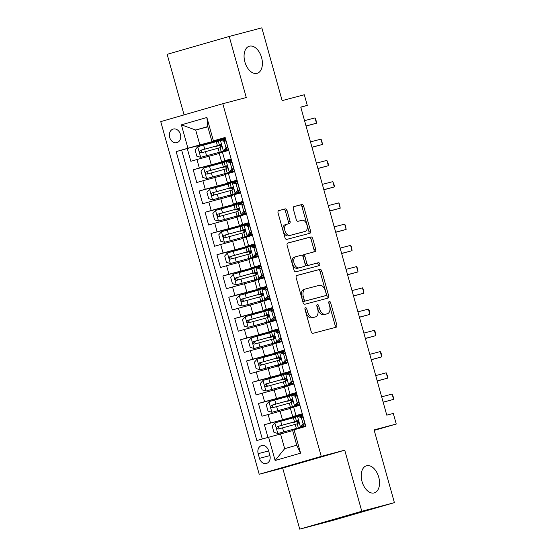 <?xml version="1.0" encoding="UTF-8"?>
<svg xmlns="http://www.w3.org/2000/svg" width="557" height="557" viewBox="0 0 557 557"><rect width="100%" height="100%" fill="white"/><g stroke="black" fill="none" stroke-linecap="round" stroke-linejoin="round"><path stroke-width="0.84" d="M305.473 307.715A1.518 0.926 73.9 0 0 305.459 307.722A1.518 0.926 73.9 0 0 304.985 309.413L311.175 331.568A2.165 1.323 73.9 0 0 313.034 333.316L336.08 327.231A2.165 1.323 73.9 0 0 336.101 327.231A2.165 1.323 73.9 0 0 336.783 324.808L330.593 302.653A1.518 0.926 73.9 0 0 329.291 301.434A1.518 0.926 73.9 0 0 329.278 301.434A1.518 0.926 73.9 0 0 328.804 303.126L329.605 305.995A6.928 4.24 73.9 0 1 327.425 313.73A6.928 4.24 73.9 0 1 327.37 313.751L325.448 314.252A6.928 4.24 73.9 0 1 319.488 308.662L318.688 305.8A1.518 0.926 73.9 0 0 317.386 304.575A1.518 0.926 73.9 0 0 317.372 304.575A1.518 0.926 73.9 0 0 316.891 306.273L317.692 309.135A6.928 4.24 73.9 0 1 315.52 316.877A6.928 4.24 73.9 0 1 315.457 316.891L313.542 317.399A6.928 4.24 73.9 0 1 307.582 311.809L306.782 308.94A1.518 0.926 73.9 0 0 305.473 307.715M257.028 73.364A14.12 8.634 73.9 0 0 257.146 73.336A14.12 8.634 73.9 0 0 261.553 57.468A14.12 8.634 73.9 0 0 249.439 46.175A14.12 8.634 73.9 0 0 249.32 46.203A14.12 8.634 73.9 0 0 244.913 62.064A14.12 8.634 73.9 0 0 257.028 73.364M374.172 492.931A14.12 8.634 73.9 0 0 374.29 492.896A14.12 8.634 73.9 0 0 378.697 477.036A14.12 8.634 73.9 0 0 366.583 465.736A14.12 8.634 73.9 0 0 366.464 465.77A14.12 8.634 73.9 0 0 362.057 481.631A14.12 8.634 73.9 0 0 374.172 492.931M169.683 137.405A7.06 5.584 -104.8 0 0 176.847 142.683A7.06 5.584 -104.8 0 0 180.412 134.314A7.06 5.584 -104.8 0 0 173.248 129.036A7.06 5.584 -104.8 0 0 169.683 137.405M287.099 210.643A2.165 1.323 73.9 0 0 285.24 208.896L278.772 210.602A2.165 1.323 73.9 0 0 278.751 210.602A2.165 1.323 73.9 0 0 278.075 213.025L284.94 237.63A2.165 1.323 73.9 0 0 286.806 239.378L309.852 233.292A2.165 1.323 73.9 0 0 309.873 233.292A2.165 1.323 73.9 0 0 310.548 230.87L303.683 206.264A2.165 1.323 73.9 0 0 301.817 204.516L294.005 206.577A2.165 1.323 73.9 0 0 293.992 206.584A2.165 1.323 73.9 0 0 293.309 209L296.247 219.535A2.165 1.323 73.9 0 0 298.113 221.282L301.985 220.259A5.793 3.544 73.9 0 1 306.956 224.896A5.793 3.544 73.9 0 1 305.145 231.399A5.793 3.544 73.9 0 1 305.104 231.413L289.925 235.416A5.793 3.544 73.9 0 1 284.954 230.779A5.793 3.544 73.9 0 1 286.764 224.276A5.793 3.544 73.9 0 1 286.813 224.262L289.341 223.594A2.165 1.323 73.9 0 0 289.362 223.587A2.165 1.323 73.9 0 0 290.044 221.171L287.099 210.643L285.421 211.124A2.165 1.323 73.9 0 0 283.562 209.376L278.535 210.699M361.785 511.256L344.727 450.181L282.684 468.075L299.736 529.15L361.785 511.256L394.398 502.651L374.081 429.893L396.257 424.037L393.291 413.419L386.767 415.139L300.766 107.104L307.283 105.377L304.317 94.76L282.141 100.608L261.832 27.85L229.219 36.456L167.17 54.349L184.075 114.895M344.727 450.181L321.25 456.371L222.786 103.727L246.271 97.531L229.219 36.456M296.881 275.45A2.165 1.323 73.9 0 0 296.86 275.457A2.165 1.323 73.9 0 0 296.178 277.873L303.05 302.479A2.165 1.323 73.9 0 0 304.916 304.226L327.962 298.141A2.165 1.323 73.9 0 0 327.976 298.141A2.165 1.323 73.9 0 0 328.658 295.718L321.786 271.113A2.165 1.323 73.9 0 0 319.927 269.365L296.839 275.457M287.593 243.131L309.198 237.428A2.165 1.323 73.9 0 1 311.057 239.176L312.735 238.688L315.673 249.223A2.165 1.323 73.9 0 1 314.997 251.639A2.165 1.323 73.9 0 1 314.977 251.646L305.633 254.11A2.165 1.323 73.9 0 0 305.612 254.117A2.165 1.323 73.9 0 0 304.93 256.533L306.879 263.517A2.165 1.323 73.9 0 0 308.745 265.264L318.479 262.702A1.518 0.926 73.9 0 1 319.774 263.914A1.518 0.926 73.9 0 1 319.3 265.612A1.518 0.926 73.9 0 0 319.3 265.612L295.858 271.802A2.165 1.323 73.9 0 1 293.999 270.054L287.127 245.449A2.165 1.323 73.9 0 1 287.809 243.033L287.823 243.026A2.165 1.323 73.9 0 0 287.809 243.033M287.823 243.026L310.876 236.941A2.165 1.323 73.9 0 1 312.735 238.688M394.398 502.651L332.348 520.544L299.736 529.15M219.284 140.092L187.277 148.538L190.835 161.279L196.955 159.518L199.329 168.012L231.099 159.469M225.216 161.335L193.209 169.781L196.767 182.529L202.887 180.76L205.261 189.255L237.031 180.712M231.141 182.578L199.141 191.023L202.699 203.771L208.819 202.003L211.194 210.504L242.963 201.954M237.073 203.82L205.073 212.266L208.631 225.014L214.751 223.246L217.126 231.747L248.895 223.197M243.005 225.07L211.006 233.508L214.563 246.257L220.683 244.495L223.058 252.989L254.821 244.439M248.937 246.312L216.938 254.758L220.495 267.499L226.615 265.738L228.99 274.232L260.753 265.689M254.869 267.555L222.863 276L226.427 288.742L232.548 286.98L234.915 295.475L266.685 286.932M260.801 288.798L228.795 297.243L232.36 309.991L238.48 308.223L240.847 316.724L272.617 308.174M266.733 310.04L234.727 318.486L238.285 331.234L244.412 329.466L246.779 337.967L278.549 329.417M272.665 331.283L240.659 339.728L244.217 352.477L250.337 350.708L252.711 359.209L284.481 350.659M278.597 352.532L246.591 360.971L250.149 373.719L256.269 371.958L258.643 380.452L290.413 371.902M284.53 373.775L252.523 382.22L256.081 394.962L262.201 393.2L264.575 401.694L296.345 393.151M290.462 395.017L258.455 403.463L262.013 416.204L290.427 408.392M305.64 426.446L302.117 413.823L292.717 416.587L302.2 414.116M292.717 416.587L290.343 408.086L299.743 405.322L296.185 392.581L286.785 395.338L296.268 392.873M286.785 395.338L284.411 386.843L293.811 384.079L290.253 371.338L280.853 374.095L290.336 371.63M280.853 374.095L278.479 365.601L287.878 362.837L284.321 350.088L274.921 352.853L284.404 350.388M274.921 352.853L272.547 344.358L281.946 341.594L278.389 328.846L268.989 331.61L278.472 329.138M268.989 331.61L266.615 323.109L276.014 320.352L272.457 307.603L263.057 310.367L272.54 307.896M263.057 310.367L260.683 301.866L270.089 299.109L266.525 286.361L257.125 289.118L266.608 286.653M257.125 289.118L254.751 280.624L264.157 277.859L260.599 265.118L251.193 267.875L260.676 265.411M251.193 267.875L248.826 259.381L258.225 256.617L254.667 243.875L245.261 246.633L254.744 244.168M245.261 246.633L242.894 238.138L252.293 235.374L248.735 222.626L239.329 225.39L248.812 222.925M239.329 225.39L236.962 216.889L246.361 214.132L242.803 201.383L233.404 204.147L242.887 201.676M233.404 204.147L231.03 195.646L240.429 192.889L236.871 180.141L227.472 182.905L236.955 180.433M227.472 182.905L225.098 174.404L234.497 171.647L230.939 158.898L221.54 161.655L231.023 159.191M196.955 159.518L219.249 153.467M202.887 180.76L225.181 174.71M208.819 202.003L231.113 195.96M214.751 223.246L237.045 217.202M220.683 244.495L242.977 238.445M226.615 265.738L248.909 259.687M232.548 286.98L254.841 280.93M238.48 308.223L260.773 302.173M244.412 329.466L266.706 323.422M250.337 350.708L272.638 344.665M256.269 371.958L278.563 365.907M262.201 393.2L284.495 387.15M269.867 455.354L268.565 450.683A6.837 5.41 -104.8 0 0 261.623 445.572A6.837 5.41 -104.8 0 0 258.17 453.683L259.471 458.355A6.837 5.41 -104.8 0 0 266.413 463.466A6.837 5.41 -104.8 0 0 269.867 455.354M321.25 456.371L259.207 474.272L160.743 121.621L222.786 103.727M187.277 148.538L176.179 151.601L256.847 440.517L292.662 430.617M176.179 151.601L187.918 148.218L181.394 124.845L206.884 117.499L213.408 140.865L225.146 137.482L305.814 426.397L294.075 429.781L300.599 453.147L275.109 460.5L268.585 437.134M296.387 416.26L264.387 424.706L302.277 414.394M225.181 137.6L228.565 150.397L219.166 153.161L221.54 161.655M258.455 403.463L264.575 401.694M252.523 382.22L258.643 380.452M246.591 360.971L252.711 359.209M240.659 339.728L246.779 337.967M234.727 318.486L240.847 316.724M228.795 297.243L234.915 295.475M222.863 276L228.99 274.232M216.938 254.758L223.058 252.989M211.006 233.508L217.126 231.747M205.073 212.266L211.194 210.504M199.141 191.023L205.261 189.255M193.209 169.781L199.329 168.012M181.659 150.153L262.291 438.944M264.387 424.706L267.91 437.329M207.845 126.829L195.695 130.032L199.845 144.904L225.167 138.22M280.512 433.819L284.662 448.691L296.735 445.21L292.585 430.338L294.075 429.781M282.684 468.075L259.207 474.272M300.801 107.25L307.283 105.377M374.22 430.394L396.257 424.037M225.091 137.948L211.918 141.422L207.768 126.55L195.695 130.032L181.394 124.845M302.291 414.457L296.366 416.163L296.498 416.657M298.329 423.195L297.779 421.238M296.359 393.214L290.434 394.92L290.566 395.414M293.811 407.035L293.685 406.582M292.397 401.952L291.847 399.996M290.427 371.965L284.502 373.677L284.634 374.172M287.885 385.792L287.753 385.333M286.465 380.709L285.915 378.753M284.495 350.722L278.57 352.435L278.709 352.922M281.953 364.55L281.821 364.09M280.533 359.467L279.983 357.503M278.57 329.479L272.638 331.192L272.777 331.68M276.021 343.307L275.889 342.847M274.601 338.224L274.051 336.261M272.638 308.237L266.706 309.943L266.845 310.437M270.089 322.057L269.964 321.605M268.669 316.982L268.119 315.018M266.706 286.994L260.773 288.7L260.913 289.194M264.157 300.815L264.032 300.362M262.737 295.732L262.194 293.776M260.773 265.745L254.841 267.457L254.981 267.952M258.225 279.572L258.1 279.12M256.805 274.49L256.262 272.533M254.841 244.502L248.909 246.215L249.049 246.709M252.293 258.33L252.168 257.87M250.873 253.247L250.33 251.291M248.909 223.26L242.977 224.972L243.117 225.46M246.361 237.087L246.236 236.628M244.941 232.004L244.398 230.041M242.977 202.017L237.052 203.73L237.185 204.217M240.429 215.844L240.304 215.385M239.016 210.762L238.466 208.798M237.045 180.774L231.12 182.48L231.252 182.975M234.497 194.595L234.372 194.142M233.084 189.519L232.534 187.556M231.113 159.532L225.188 161.238L225.32 161.732M228.572 173.352L228.44 172.9M227.152 168.27L226.602 166.313M213.408 140.865L211.918 141.422M199.845 144.904L187.918 148.218M225.181 138.282L219.256 139.995L219.395 140.489M222.64 152.11L222.508 151.657M221.22 147.027L220.669 145.071M284.662 448.691L275.109 460.5M296.735 445.21L300.599 453.147M206.884 117.499L207.768 126.55M304.902 308.926A1.518 0.926 73.9 0 1 305.104 309.42L305.904 312.289A6.928 4.24 73.9 0 0 311.864 317.88L313.542 317.399M313.897 317.344A6.928 4.24 73.9 0 1 313.842 317.358A6.928 4.24 73.9 0 1 313.786 317.372L311.864 317.88M325.803 314.197A6.928 4.24 73.9 0 1 325.748 314.218A6.928 4.24 73.9 0 1 325.692 314.232L323.77 314.74A6.928 4.24 73.9 0 1 317.81 309.149L317.01 306.28A1.518 0.926 73.9 0 0 316.808 305.786M334.639 327.613A2.165 1.323 73.9 0 0 335.105 325.295L328.915 303.14A1.518 0.926 73.9 0 0 328.721 302.646M326.52 298.524A2.165 1.323 73.9 0 0 326.98 296.206L320.115 271.6A2.165 1.323 73.9 0 0 318.249 269.853L296.644 275.555M304.206 299.715A1.518 0.926 73.9 0 0 305.508 300.933L325.734 295.6A1.518 0.926 73.9 0 0 325.748 295.593A1.518 0.926 73.9 0 0 326.228 293.901L325.379 290.879A6.928 4.24 73.9 0 0 319.419 285.288L305.591 288.937A6.928 4.24 73.9 0 0 305.535 288.951A6.928 4.24 73.9 0 0 303.356 296.686L304.206 299.715L302.528 300.195A1.518 0.926 73.9 0 0 303.83 301.421L305.508 300.933M324.07 296.08L325.748 295.593L324.063 296.08A1.518 0.926 73.9 0 0 324.083 296.073A1.518 0.926 73.9 0 0 324.07 296.08L303.83 301.421M305.48 288.965L303.913 289.417A6.928 4.24 73.9 0 0 303.857 289.431A6.928 4.24 73.9 0 0 301.678 297.173L303.356 296.686M302.528 300.195L301.678 297.173M311.057 239.176L313.995 249.703L315.673 249.223M313.535 252.022A2.165 1.323 73.9 0 0 313.995 249.703M305.591 254.117L303.955 254.591A2.165 1.323 73.9 0 0 303.934 254.598A2.165 1.323 73.9 0 0 303.252 257.021L305.208 264.004A2.165 1.323 73.9 0 0 307.067 265.752L318.479 262.702M317.81 266.009A1.518 0.926 73.9 0 0 318.047 264.241A1.518 0.926 73.9 0 0 316.801 263.183M295.934 256.673A5.793 3.544 73.9 0 0 295.885 256.68A5.793 3.544 73.9 0 0 294.075 263.189A5.793 3.544 73.9 0 0 299.046 267.826L304.394 266.413A2.165 1.323 73.9 0 0 304.407 266.413A2.165 1.323 73.9 0 0 305.09 263.99L303.14 257.007A2.165 1.323 73.9 0 0 301.274 255.259L295.934 256.673M295.837 256.7L294.256 257.153A5.793 3.544 73.9 0 0 294.207 257.167A5.793 3.544 73.9 0 0 292.397 263.677A5.793 3.544 73.9 0 0 297.368 268.307L299.046 267.826M302.75 266.887A2.165 1.323 73.9 0 1 302.73 266.894A2.165 1.323 73.9 0 0 302.73 266.894L297.368 268.307M287.899 223.977A2.165 1.323 73.9 0 0 288.366 221.658L285.421 211.124M286.716 224.29L285.135 224.743A5.793 3.544 73.9 0 0 285.087 224.756A5.793 3.544 73.9 0 0 283.283 231.266A5.793 3.544 73.9 0 0 288.254 235.903L289.925 235.416M303.516 231.872A5.793 3.544 73.9 0 1 303.474 231.886A5.793 3.544 73.9 0 1 303.426 231.9L288.254 235.903M308.411 233.675A2.165 1.323 73.9 0 0 308.877 231.357L302.005 206.751A2.165 1.323 73.9 0 0 300.139 205.004L293.776 206.682M297.417 423.522A1.323 0.808 73.9 0 0 297.341 422.854A1.323 0.808 73.9 0 0 296.206 421.781L293.483 422.478L295.92 421.482M295.363 417.249L274.921 422.881L272.157 425.973L273.94 432.343L277.887 433.499L305.514 426.008M277.887 433.499L300.766 427.268L295.321 429.057L299.652 427.943M305.528 426.042L299.638 427.894M298.26 421.099L297.8 421.308M298.002 420.876L277.47 426.509C276.195 427.79 276.432 428.639 278.18 429.057L297.201 423.835M280.053 428.563C278.096 428.201 277.859 427.351 279.342 426.014L298.051 420.911M298.225 421.064L295.983 421.712M303.119 423.926L304.811 423.48L302.124 426.495L300.355 427.017L303.119 423.926L301.337 417.555L297.389 416.399L295.301 417.033L296.428 421.071L297.8 420.779M297.389 416.399L299.088 415.947L303.036 417.109L301.337 417.555M299.262 416.002L302.514 415.243M302.054 426.571L305.48 425.861M300.355 427.017L305.494 425.91M383.167 402.231L393.604 399.376L383.139 402.14M392.121 394.064L393.597 397.698L393.604 399.376L392.121 394.064L381.656 396.828M298.267 427.658L297.139 423.619L298.134 423.306C298.977 422.136 298.74 421.287 297.424 420.751L296.428 421.071M291.485 402.279A1.323 0.808 73.9 0 0 291.408 401.611A1.323 0.808 73.9 0 0 290.274 400.539L287.551 401.228L289.988 400.239M289.431 396.006L268.989 401.632L266.232 404.723L268.008 411.101L271.955 412.257L299.582 404.758M271.955 412.257L294.834 406.025L289.389 407.815L293.72 406.701M299.596 404.8L293.706 406.652M292.328 399.856L290.274 400.539M292.07 399.634L271.538 405.266C270.263 406.54 270.507 407.39 272.248 407.815L291.269 402.593M274.128 407.32C272.164 406.958 271.927 406.109 273.41 404.772L292.119 399.668M292.293 399.815L290.051 400.469M285.553 381.037A1.323 0.808 73.9 0 0 285.476 380.361A1.323 0.808 73.9 0 0 284.342 379.296L281.619 379.985L284.056 378.99M283.499 374.764L263.057 380.389L260.3 383.481L262.075 389.858L266.023 391.014L293.657 383.515M266.023 391.014L288.902 384.776L283.464 386.572L287.788 385.458M293.664 383.557L287.774 385.409M286.402 378.614L284.342 379.296M286.138 378.391L265.605 384.024C264.338 385.298 264.575 386.147 266.316 386.572L285.337 381.35M268.195 386.078C266.232 385.716 265.995 384.866 267.478 383.529L286.194 378.426M286.361 378.572L284.126 379.226M279.621 359.787A1.323 0.808 73.9 0 0 279.544 359.119A1.323 0.808 73.9 0 0 278.409 358.054L275.694 358.743L278.124 357.747M277.567 353.521L257.125 359.147L254.368 362.238L256.143 368.609L260.091 369.771L287.725 362.273M260.091 369.771L282.977 363.533L277.532 365.329L281.856 364.215M287.732 362.315L281.842 364.167M280.47 357.364L278.409 358.054M280.206 357.148L259.673 362.781C258.406 364.055 258.643 364.905 260.384 365.329L279.405 360.107M262.263 364.835C260.3 364.473 260.063 363.624 261.546 362.28L280.262 357.176M280.436 357.329L278.194 357.984M273.689 338.545A1.323 0.808 73.9 0 0 273.619 337.876A1.323 0.808 73.9 0 0 272.477 336.811L269.762 337.5L272.192 336.505M271.635 332.271L251.193 337.904L248.436 340.995L250.211 347.366L254.159 348.522L281.793 341.03M254.159 348.522L277.045 342.29L271.6 344.087L275.924 342.973M281.8 341.072L275.91 342.917M274.538 336.122L274.072 336.337M274.281 335.899L253.741 341.532C252.474 342.813 252.711 343.662 254.452 344.087L273.473 338.858M256.331 343.585C254.368 343.223 254.131 342.374 255.621 341.037L274.329 335.934M274.504 336.087L272.262 336.741M297.187 402.683L298.879 402.238L296.192 405.252L294.423 405.774L297.187 402.683L295.405 396.312L291.457 395.157L289.368 395.79L290.496 399.829L291.868 399.529M291.457 395.157L293.254 394.732L297.104 395.86L295.405 396.312M293.337 394.76L296.582 394.001M296.122 405.329L299.548 404.619M294.423 405.774L299.562 404.667M377.235 380.988L387.672 378.133L377.207 380.897M386.189 372.821L387.665 376.455L387.672 378.133L386.189 372.821L375.724 375.585M292.334 406.408L291.207 402.377L292.202 402.057C293.045 400.894 292.808 400.044 291.492 399.508L290.496 399.829M291.255 381.441L292.947 380.995L290.26 384.01L288.498 384.532L291.255 381.441L289.473 375.07L285.532 373.907L283.436 374.548L284.564 378.579L285.936 378.287M285.532 373.907L287.224 373.462L291.172 374.617L289.473 375.07M287.405 373.517L290.65 372.751M290.19 384.086L293.616 383.376M288.498 384.532L293.63 383.425M371.303 359.745L381.74 356.891L371.275 359.648M380.257 351.578L381.141 353.089L381.74 356.891L380.257 351.578L369.792 354.343M286.402 385.166L285.275 381.134L286.27 380.814C287.113 379.651 286.876 378.802 285.56 378.266L284.564 378.579M285.323 360.198L287.015 359.745L284.328 362.76L282.566 363.289L285.323 360.198L283.541 353.82L279.6 352.665L277.511 353.298L278.632 357.336L280.004 357.044M279.6 352.665L281.292 352.219L285.24 353.375L283.541 353.82M281.473 352.268L284.718 351.509M284.258 362.837L287.684 362.134M282.566 363.289L287.697 362.182M365.371 338.503L375.808 335.648L365.343 338.405M374.325 330.336L375.209 331.847L375.808 335.648L374.325 330.336L363.86 333.093M280.47 363.923L279.349 359.885L280.338 359.571C281.181 358.409 280.944 357.559 279.628 357.023L278.632 357.336M279.391 338.955L281.09 338.503L278.326 341.594L276.634 342.047L279.391 338.955L277.616 332.578L273.668 331.422L271.579 332.056L272.7 336.094L274.072 335.801M273.668 331.422L275.457 331.004L279.308 332.132L277.616 332.578M275.541 331.025L278.785 330.266M278.326 341.594L281.751 340.891M276.634 342.047L281.765 340.94M359.439 317.26L369.876 314.399L359.411 317.163M368.393 309.093L369.277 310.597L369.876 314.399L368.393 309.093L357.928 311.85M274.545 342.68L273.417 338.642L274.406 338.329C275.249 337.166 275.012 336.31 273.696 335.78L272.7 336.094M267.757 317.302A1.323 0.808 73.9 0 0 267.687 316.634A1.323 0.808 73.9 0 0 266.545 315.568L263.83 316.258L266.267 315.262M265.703 311.029L245.268 316.661L242.504 319.753L244.279 326.123L248.227 327.279L275.861 319.788M248.227 327.279L271.113 321.048L265.668 322.837L269.992 321.723M275.868 319.822L269.978 321.674M268.606 314.879L268.14 315.088M268.349 314.656L247.809 320.289C246.542 321.57 246.779 322.419 248.519 322.837L267.541 317.615M250.399 322.343C248.436 321.981 248.199 321.131 249.689 319.795L268.397 314.691M268.571 314.844L266.33 315.492M273.459 317.706L275.158 317.26L272.394 320.352L270.702 320.797L273.459 317.706L271.684 311.335L267.736 310.179L265.647 310.813L266.775 314.851L268.14 314.559M267.736 310.179L269.532 309.762L273.376 310.89L271.684 311.335M269.609 309.783L272.853 309.024M272.394 320.352L275.819 319.641M270.702 320.797L275.833 319.697M353.507 296.018L363.944 293.156L353.479 295.92M362.461 287.851L363.345 289.355L363.944 293.156L362.461 287.851L351.996 290.608M268.613 321.438L267.485 317.399L268.474 317.086C269.316 315.916 269.08 315.067 267.764 314.538L266.775 314.851M261.825 296.059A1.323 0.808 73.9 0 0 261.755 295.391A1.323 0.808 73.9 0 0 260.613 294.319L257.898 295.008L260.335 294.019M259.771 289.786L239.336 295.412L236.572 298.51L238.354 304.881L242.302 306.037L269.929 298.538M242.302 306.037L265.181 299.805L259.736 301.595L264.067 300.481M269.943 298.58L264.053 300.432M262.674 293.636L260.613 294.319M262.417 293.414L241.877 299.046C240.61 300.327 240.847 301.177 242.587 301.595L261.616 296.373M244.467 301.1C242.504 300.738 242.267 299.889 243.757 298.552L262.465 293.448M262.639 293.595L260.398 294.249M267.527 296.463L269.226 296.018L266.469 299.109L264.77 299.555L267.527 296.463L265.752 290.093L261.804 288.937L259.715 289.57L260.843 293.609L262.208 293.309M261.804 288.937L263.503 288.484L267.444 289.64L265.752 290.093M263.677 288.54L266.921 287.781M266.469 299.109L269.887 298.399M264.77 299.555L269.901 298.448M347.575 274.768L358.012 271.913L347.547 274.678M356.529 266.601L357.413 268.112L358.012 271.913L356.529 266.601L346.064 269.365M262.681 300.195L261.553 296.157L262.542 295.837C263.384 294.674 263.148 293.824 261.832 293.288L260.843 293.609M255.893 274.817A1.323 0.808 73.9 0 0 255.823 274.148A1.323 0.808 73.9 0 0 254.681 273.076L251.966 273.766L254.403 272.777M253.846 268.544L233.404 274.169L230.64 277.261L232.422 283.638L236.37 284.794L263.997 277.295M236.37 284.794L259.249 278.563L253.804 280.352L258.135 279.238M264.011 277.337L258.121 279.189M256.742 272.394L254.681 273.076M256.485 272.171L235.945 277.804C234.678 279.078 234.915 279.927 236.662 280.352L255.684 275.13M238.535 279.858C236.572 279.496 236.335 278.646 237.825 277.309L256.533 272.206M256.707 272.352L254.465 273.007M261.595 275.221L263.294 274.775L260.537 277.866L258.838 278.312L261.595 275.221L259.82 268.85L255.872 267.687L253.783 268.328L254.911 272.359L256.283 272.067M255.872 267.687L257.571 267.242L261.512 268.397L259.82 268.85M257.745 267.297L260.989 266.538M260.537 277.866L263.955 277.156M258.838 278.312L263.969 277.205M341.643 253.526L352.08 250.671L341.622 253.428M350.597 245.358L351.481 246.869L352.08 250.671L350.597 245.358L340.139 248.123M256.749 278.946L255.621 274.914L256.617 274.594C257.452 273.431 257.216 272.582 255.9 272.046L254.911 272.359M249.961 253.567A1.323 0.808 73.9 0 0 249.891 252.899A1.323 0.808 73.9 0 0 248.749 251.834L246.034 252.523L248.471 251.527M247.914 247.301L227.472 252.927L224.708 256.018L226.49 262.396L230.438 263.552L258.065 256.053M230.438 263.552L253.317 257.313L247.872 259.109L252.203 257.995M258.079 256.095L252.189 257.947M250.81 251.144L250.351 251.36M250.553 250.928L230.013 256.561C228.746 257.835 228.983 258.685 230.73 259.109L249.752 253.888M232.603 258.615C230.647 258.253 230.403 257.404 231.893 256.067L250.601 250.963M250.775 251.11L248.533 251.764M255.67 253.978L257.362 253.532L254.605 256.624L252.906 257.069L255.67 253.978L253.888 247.6L249.94 246.445L247.851 247.085L248.979 251.116L250.351 250.824M249.94 246.445L251.736 246.027L255.579 247.155L253.888 247.6M251.813 246.055L255.064 245.289M254.605 256.624L258.023 255.914M252.906 257.069L258.037 255.962M335.711 232.283L346.148 229.428L335.69 232.185M344.665 224.116L345.549 225.627L346.148 229.428L344.665 224.116L334.207 226.873M250.817 257.703L249.689 253.665L250.685 253.351C251.527 252.189 251.284 251.339 249.968 250.803L248.979 251.116M244.029 232.325A1.323 0.808 73.9 0 0 243.959 231.656A1.323 0.808 73.9 0 0 242.817 230.591L240.102 231.28L242.539 230.285M241.982 226.058L221.54 231.684L218.776 234.775L220.558 241.146L224.506 242.309L252.133 234.81M224.506 242.309L247.385 236.071L241.94 237.867L246.271 236.753M252.147 234.852L246.257 236.697M244.878 229.902L244.419 230.118M244.62 229.686L224.081 235.312C222.814 236.593 223.051 237.442 224.798 237.867L243.82 232.638M226.671 237.366C224.715 237.01 224.478 236.161 225.961 234.817L244.669 229.714M244.843 229.867L242.601 230.521M251.43 232.29L248.673 235.374L246.974 235.827L249.738 232.735L247.956 226.358L244.008 225.202L241.919 225.836L243.047 229.874L244.419 229.581M244.008 225.202L245.804 224.784L249.647 225.912L247.956 226.358M245.881 224.805L249.132 224.046M248.673 235.374L252.098 234.671M246.974 235.827L252.112 234.72M329.786 211.04L340.216 208.186L329.758 210.943M338.733 202.873L339.617 204.377L340.216 208.186L338.733 202.873L328.275 205.63M244.885 236.46L243.757 232.422L244.753 232.109C245.595 230.946 245.358 230.097 244.043 229.561L243.047 229.874M249.738 232.735L251.43 232.283M238.104 211.082A1.323 0.808 73.9 0 0 238.027 210.414A1.323 0.808 73.9 0 0 236.892 209.348L234.17 210.038L236.607 209.042M236.05 204.809L215.608 210.442L212.844 213.533L214.626 219.904L218.574 221.059L246.201 213.568M218.574 221.059L241.453 214.828L236.008 216.624L240.339 215.503M246.215 213.61L240.325 215.455M238.946 208.659L236.892 209.348M238.688 208.436L218.156 214.069C216.882 215.35 217.119 216.2 218.866 216.617L237.888 211.395M220.739 216.123C218.783 215.761 218.546 214.911 220.029 213.575L238.737 208.471M238.911 208.624L236.669 209.279M243.806 211.486L245.498 211.04L242.81 214.055L241.042 214.584L243.806 211.486L242.023 205.115L238.076 203.959L235.987 204.593L237.115 208.631L238.487 208.339M238.076 203.959L239.872 203.542L243.715 204.67L242.023 205.115M239.949 203.563L243.2 202.804M242.741 214.132L246.166 213.428M241.042 214.584L246.18 213.477M323.854 189.798L334.284 186.936L323.826 189.7M332.808 181.631L334.284 185.258L334.284 186.936L332.808 181.631L322.343 184.388M238.953 215.218L237.825 211.18L238.821 210.866C239.663 209.697 239.426 208.847 238.111 208.318L237.115 208.631M232.172 189.84A1.323 0.808 73.9 0 0 232.095 189.171A1.323 0.808 73.9 0 0 230.96 188.099L228.238 188.795L230.675 187.8M230.118 183.566L209.676 189.199L206.919 192.29L208.694 198.661L212.642 199.817L240.269 192.325M212.642 199.817L235.52 193.585L230.076 195.375L234.406 194.261M240.283 192.36L234.393 194.212M233.014 187.417L230.96 188.099M232.756 187.194L212.224 192.826C210.95 194.108 211.194 194.957 212.934 195.375L231.956 190.153M214.807 194.88C212.851 194.518 212.614 193.669 214.097 192.332L232.805 187.229M232.979 187.382L230.737 188.029M237.874 190.243L239.566 189.798L236.878 192.813L235.11 193.335L237.874 190.243L236.091 183.873L232.144 182.717L230.055 183.35L231.183 187.389L232.554 187.096M232.144 182.717L233.843 182.264L237.79 183.427L236.091 183.873M234.017 182.32L237.268 181.561M236.809 192.889L240.234 192.179M235.11 193.335L240.248 192.235M317.922 168.555L328.358 165.694L317.894 168.458M326.875 160.381L328.352 164.016L328.358 165.694L326.875 160.381L316.411 163.145M233.021 193.975L231.893 189.937L232.889 189.624C233.731 188.454 233.494 187.605 232.178 187.068L231.183 187.389M226.239 168.597A1.323 0.808 73.9 0 0 226.163 167.929A1.323 0.808 73.9 0 0 225.028 166.856L222.306 167.546L224.743 166.557M224.186 162.324L203.744 167.949L200.986 171.048L202.762 177.418L206.71 178.574L234.337 171.076M206.71 178.574L229.588 172.343L224.151 174.132L228.474 173.018M234.351 171.117L228.461 172.969M227.089 166.174L226.622 166.383M226.824 165.951L206.292 171.584C205.025 172.858 205.261 173.714 207.002 174.132L226.024 168.91M208.882 173.638C206.919 173.276 206.682 172.426 208.165 171.09L226.873 165.986M227.047 166.132L224.812 166.787M231.942 169.001L233.634 168.555L230.946 171.57L229.178 172.092L231.942 169.001L230.159 162.63L226.219 161.474L224.123 162.108L225.251 166.146L226.622 165.847M226.219 161.474L227.91 161.022L231.858 162.178L230.159 162.63M228.092 161.077L231.336 160.319M230.877 171.647L234.302 170.936M229.178 172.092L234.316 170.985M311.99 147.306L322.426 144.451L311.962 147.215M320.943 139.139L321.828 140.649L322.426 144.451L320.943 139.139L310.479 141.903M227.089 172.726L225.961 168.694L226.957 168.374C227.799 167.211 227.562 166.362 226.246 165.826L225.251 166.146M220.307 147.354A1.323 0.808 73.9 0 0 220.231 146.686A1.323 0.808 73.9 0 0 219.096 145.614L216.381 146.303L218.81 145.314M218.253 141.081L197.812 146.707L195.054 149.798L196.83 156.176L200.778 157.332L228.412 149.833M200.778 157.332L223.663 151.093L218.219 152.89L222.542 151.776M228.419 149.875L222.528 151.727M221.157 144.931L220.69 145.14M220.892 144.709L200.36 150.341C199.093 151.615 199.329 152.465 201.07 152.89L220.092 147.668M202.95 152.395C200.986 152.033 200.75 151.184 202.233 149.847L220.948 144.743M221.122 144.89L218.88 145.544M226.01 147.758L227.702 147.313L225.014 150.327L223.253 150.85L226.01 147.758L224.227 141.387L220.287 140.225L218.191 140.865L219.319 144.897L220.69 144.604M220.287 140.225L221.978 139.779L225.926 140.935L224.227 141.387M222.159 139.835L225.404 139.069M224.944 150.404L228.37 149.694M223.253 150.85L228.384 149.742M306.058 126.063L316.494 123.208L306.03 125.966M315.011 117.896L315.896 119.407L316.494 123.208L315.011 117.896L304.547 120.66M221.157 151.483L220.036 147.452L221.025 147.132C221.867 145.969 221.63 145.119 220.314 144.583L219.319 144.897M208.882 156.204L211.256 164.705M214.814 177.446L217.188 185.947M220.746 198.696L223.12 207.19M226.678 219.938L229.052 228.433M232.61 241.181L234.977 249.675M238.542 262.424L240.909 270.925M244.474 283.666L246.842 292.167M250.399 304.909L252.774 313.41M256.331 326.158L258.706 334.653M262.263 347.401L264.638 355.895M268.195 368.643L270.57 377.138M274.128 389.886L276.502 398.387M280.06 411.129L282.434 419.63M293.623 407.09L295.997 415.585M222.445 152.165L224.819 160.66M228.377 173.408L230.751 181.909M234.309 194.651L236.683 203.152M240.241 215.893L242.615 224.394M246.173 237.143L248.547 245.637M252.105 258.385L254.472 266.88M258.037 279.628L260.404 288.122M263.962 300.871L266.337 309.372M269.894 322.113L272.269 330.614M275.826 343.356L278.201 351.857M281.758 364.605L284.133 373.099M287.69 385.848L290.065 394.342M268.133 414.443L270.507 422.937M269.929 455.591L259.471 458.355M268.634 450.919L258.17 453.683M305.904 312.289L307.582 311.809M313.786 317.372L315.457 316.891M317.01 306.28L318.688 305.8M317.81 309.149L319.488 308.662M323.77 314.74L325.448 314.252M325.692 314.232L327.37 313.751M328.915 303.14L330.593 302.653M335.105 325.295L336.783 324.808M305.104 309.42L306.782 308.94M318.249 269.853L319.927 269.365M320.115 271.6L321.786 271.113M326.98 296.206L328.658 295.718M309.198 237.428L310.876 236.941M303.252 257.021L304.93 256.533M305.208 264.004L306.879 263.517M307.067 265.752L308.745 265.264M288.366 221.658L290.044 221.171M303.426 231.9L305.104 231.413M300.139 205.004L301.817 204.516M302.005 206.751L303.683 206.264M308.877 231.357L310.548 230.87M283.562 209.376L285.24 208.896M274.852 422.958L277.79 433.471M295.224 424.371L296.352 428.41M293.386 417.785L294.514 421.823M282.552 427.839L283.68 431.877M280.714 421.252L281.842 425.29M279.342 426.014L277.47 426.509M297.8 421.322L296.206 421.781M300.425 426.941L297.487 416.427M300.843 415.654L301.086 416.539M303.454 425.005L303.809 426.279M268.92 401.708L271.858 412.229M289.292 403.129L290.42 407.167M287.454 396.542L288.582 400.58M276.62 406.596L277.748 410.634M274.782 400.01L275.91 404.048M273.41 404.772L271.538 405.266M262.988 380.466L265.926 390.986M283.367 381.886L284.488 385.924M281.522 375.3L282.65 379.338M270.688 385.353L271.816 389.392M268.85 378.767L269.978 382.805M267.478 383.529L265.605 384.024M257.055 359.223L259.994 369.737M277.435 360.644L278.563 364.682M275.597 354.057L276.718 358.095M264.756 364.111L265.884 368.142M262.918 357.524L264.046 361.563M261.546 362.28L259.673 362.781M251.123 337.981L254.062 348.494M271.503 339.401L272.631 343.432M269.665 332.814L270.793 336.846M258.824 342.868L259.952 346.9M256.986 336.282L258.114 340.313M255.621 341.037L253.741 341.532M274.079 336.344L272.477 336.811M294.493 405.698L291.562 395.185M294.911 394.412L295.154 395.296M297.522 403.762L297.877 405.036M288.561 384.455L285.63 373.942M288.979 373.169L289.222 374.046M291.59 382.52L291.945 383.794M282.629 363.213L279.698 352.692M283.047 351.927L283.297 352.804M285.657 361.27L286.013 362.544M276.704 341.963L273.766 331.45M277.114 330.684L277.365 331.561M279.725 340.028L280.08 341.302M245.198 316.738L248.13 327.251M265.571 318.151L266.699 322.19M263.733 311.572L264.86 315.603M252.892 321.619L254.02 325.657M251.054 315.039L252.182 319.07M249.689 319.795L247.809 320.289M268.147 315.102L266.545 315.568M270.772 320.721L267.833 310.207M271.182 309.434L271.433 310.319M273.793 318.785L274.148 320.059M239.266 295.495L242.198 306.009M259.639 296.909L260.767 300.947M257.8 290.322L258.928 294.361M246.96 300.376L248.088 304.414M245.122 293.79L246.25 297.828M243.757 298.552L241.877 299.046M264.84 299.478L261.901 288.965M265.257 288.192L265.501 289.076M267.861 297.542L268.223 298.817M233.334 274.246L236.265 284.766M253.707 275.666L254.834 279.705M251.868 269.08L252.996 273.118M241.028 279.134L242.156 283.172M239.19 272.547L240.318 276.585M237.825 277.309L235.945 277.804M258.908 278.235L255.969 267.722M259.325 266.949L259.569 267.826M261.936 276.3L262.291 277.574M227.402 253.003L230.333 263.524M247.774 254.424L248.902 258.462M245.936 247.837L247.064 251.875M235.103 257.891L236.224 261.929M233.258 251.304L234.386 255.343M231.893 256.067L230.013 256.561M250.351 251.374L248.749 251.834M252.975 256.993L250.037 246.473M253.393 245.707L253.637 246.584M256.004 255.05L256.359 256.324M221.47 231.761L224.408 242.274M241.842 233.181L242.97 237.212M240.004 226.595L241.132 230.633M229.171 236.648L230.292 240.68M227.333 230.062L228.454 234.1M225.961 234.817L224.081 235.312M244.419 230.132L242.817 230.591M247.043 235.75L244.105 225.23M247.461 224.464L247.705 225.341M250.072 233.808L250.427 235.082M215.538 210.518L218.476 221.032M235.91 211.939L237.038 215.97M234.072 205.352L235.2 209.383M223.239 215.399L224.367 219.437M221.401 208.819L222.522 212.851M220.029 213.575L218.156 214.069M241.111 214.501L238.173 203.987M241.529 203.221L241.773 204.099M244.14 212.565L244.495 213.839M209.606 189.276L212.544 199.789M229.978 190.689L231.106 194.727M228.14 184.109L229.268 188.141M217.307 194.156L218.435 198.195M215.468 187.57L216.596 191.608M214.097 192.332L212.224 192.826M235.179 193.258L232.248 182.745M235.597 181.972L235.841 182.856M238.208 191.323L238.563 192.597M203.674 168.033L206.612 178.546M224.053 169.446L225.174 173.485M222.208 162.86L223.336 166.898M211.375 172.914L212.502 176.952M209.536 166.327L210.664 170.365M208.165 171.09L206.292 171.584M226.629 166.397L225.028 166.856M229.247 172.016L226.316 161.502M229.665 160.729L229.909 161.614M232.276 170.08L232.631 171.354M197.742 146.783L200.68 157.304M218.121 148.204L219.242 152.242M216.283 141.617L217.404 145.655M205.442 151.671L206.57 155.709M203.604 145.085L204.732 149.123M202.233 149.847L200.36 150.341M220.697 145.154L219.096 145.614M223.315 150.773L220.384 140.26M223.733 139.487L223.984 140.364M226.344 148.837L226.699 150.112M313.842 317.358L315.52 316.877M325.748 314.218L327.425 313.73M303.857 289.431L305.535 288.951M303.934 254.598L305.612 254.117M294.207 257.167L295.885 256.68M285.087 224.756L286.764 224.276M303.474 231.886L305.145 231.399"/></g></svg>
